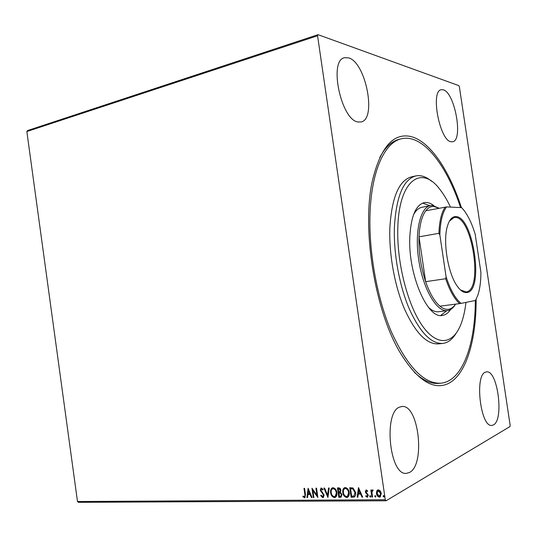 <?xml version="1.0" encoding="UTF-8"?>
<svg xmlns="http://www.w3.org/2000/svg" width="537" height="537" viewBox="0 0 537 537"><rect width="100%" height="100%" fill="white"/><g stroke="black" fill="none" stroke-linecap="round" stroke-linejoin="round"><path stroke-width="0.81" d="M476.124 299.31C476.339 341.035 465.686 376.692 446.764 384.217C432.131 389.849 416.584 379.33 400.139 352.648C374.819 310.896 361.508 228.111 372.456 180.533C380.397 147.836 392.916 133.109 410.013 136.358C429.466 140.338 449.194 169.893 461.417 207.618M475.312 300.498C475.272 344.848 462.31 381.505 440.696 383.21C423.948 383.908 407.57 366.925 391.554 332.262C376.934 298.216 368.409 250.665 370.094 211.987C371.785 169.793 385.063 142.265 401.387 138.788L399.233 139.311C391.755 141.103 385.257 147.198 379.726 157.596M414.235 372.141C422.747 380.283 430.828 384.029 438.494 383.384L440.696 383.21M443.347 89.827L441.192 89.719C430.211 91.015 439.783 140.949 451.107 141.755L452.651 141.748C463.424 140.425 454.913 92.713 443.347 89.827M399.924 406.999C383.237 411.429 389.291 475.775 406.375 473.366L409.536 472.453C425.7 464.619 418.591 403.978 401.945 406.529L399.924 406.999M485.542 372.134C474.359 374.88 480.521 427.586 491.858 425.411L493.436 424.935C504.236 419.961 497.665 369.765 486.556 371.886L485.542 372.134M348.674 57.868L344.432 57.714C328.389 60.547 341.27 120.476 358.085 121.973L361.132 121.939C376.846 119.281 365.898 62.493 348.674 57.868M376.726 490.986L378.357 489.791L380.324 490.939L381.337 493.456L380.055 497.014L379.424 497.128C377.719 496.718 376.726 495.51 376.45 493.503L376.726 490.986L377.686 489.932M371.879 497.061L370.852 490.006L371.51 489.999L371.664 491.04L372.409 489.905L373.181 490.1L371.946 492.261L372.544 497.061L371.879 497.061L371.121 490.006M366.274 489.939L367.691 490.925L367.389 491.536L366.301 490.831L365.945 491.758L368.308 495.181L367.214 497.222L365.731 496.282L366.012 495.624L367.214 496.322L367.657 495.221L365.294 491.798L366.274 489.939M353.091 497.208L351.144 497.222L349.768 487.703L353.071 487.999L355.628 492.523C356.018 494.557 355.554 496.054 354.225 497.02L351.144 497.222M338.834 497.316L337.464 487.878L338.625 487.858C339.887 487.918 340.633 488.69 340.861 490.174L340.377 492.194L342.029 494.604L341.035 497.202L338.834 497.316L337.746 487.871M327.865 497.396L323.925 488.066L324.603 488.059L327.59 495.134L328.53 487.999L329.208 487.992L327.973 497.343M313.897 497.504L313.286 497.51L311.957 488.234L316.924 495.114L315.924 488.18L316.535 488.173L317.877 497.477L312.903 490.603L313.897 497.504M304.862 494.483L303.982 488.348L304.586 488.341L305.479 494.57L304.875 497.752L302.881 496.759L303.083 496.047L304.533 496.839L305.137 494.349L304.271 488.341M77.489 501.518L26.85 131.538L27.555 130.558L318.052 34.67L458.853 85.638L459.37 86.766L510.15 425.351L509.975 426.559L386.096 500.773L78.449 502.33L77.489 501.518L385.277 499.746L317.562 35.771L26.85 131.538M308.11 488.287L312.071 497.517L311.406 497.524L310.171 494.564L307.956 494.584L307.573 497.551L306.916 497.557L308.11 488.287M322.784 497.678L320.69 495.651L321.119 495.174L322.858 496.678L323.496 495.127L320.294 490.059L321.099 487.918L323.193 489.422L322.791 489.999L321.348 488.851L320.904 490.012L324.12 495.134L323.167 497.611L320.69 495.651M330.617 492.718C330.242 490.456 330.826 488.818 332.369 487.811L332.994 487.697C335.229 488.254 336.531 489.885 336.887 492.604C337.256 494.839 336.679 496.463 335.162 497.47L334.47 497.591C332.262 497.007 330.98 495.389 330.617 492.718L330.886 492.583C330.544 490.543 331.014 488.959 332.282 487.838M342.801 492.583C342.418 490.308 343.009 488.663 344.566 487.636L345.21 487.522C347.493 488.079 348.808 489.731 349.171 492.469C349.54 494.718 348.963 496.349 347.426 497.369L346.707 497.497C344.465 496.913 343.163 495.275 342.801 492.583L343.056 492.449C342.72 490.402 343.19 488.811 344.465 487.677M358.474 487.576L362.69 497.134L361.978 497.141L360.663 494.074L358.293 494.094L357.87 497.168L357.165 497.175L358.474 487.576M369.691 496.403L370.127 495.591L370.792 496.389L370.49 497.175L369.691 496.403L370.08 495.597M374.759 496.356L375.195 495.55L375.866 496.349L375.564 497.134L374.759 496.356L375.148 495.55M383.096 496.289L383.539 495.476L384.21 496.282L383.908 497.074L383.096 496.289L383.478 495.483M385.277 499.746L386.096 500.773M318.052 34.67L317.562 35.771M305.103 497.631L304.513 497.812M304.781 497.678L302.881 496.759M303.157 496.624L303.271 496.215M304.714 496.725L305.137 494.349M312.017 497.383L311.406 497.524M311.682 497.383L310.171 494.564M310.44 494.429L307.956 494.584M307.594 497.416L306.916 497.557M307.191 497.423L308.325 488.569M309.775 493.617L308.748 490.388L308.077 493.631L309.775 493.617L308.48 490.516M313.877 497.369L313.286 497.51M313.561 497.369L312.286 488.522M316.212 488.173L316.924 495.114M317.817 497.074L312.903 490.603M323.079 496.55L323.496 495.127M323.764 494.986L323.167 494.215M323.428 494.074L320.817 491.476M321.086 491.342L320.294 490.059M320.562 489.925L321.133 487.905M322.979 489.731L321.542 488.818M321.811 488.683L321.428 488.831M323.422 497.477L323.052 497.537M328.02 497L324.247 488.059M328.778 487.999L327.59 495.134M335.531 497.282L334.47 497.591M334.732 497.45C332.524 496.873 331.242 495.248 330.886 492.583M335.182 496.363L336.518 492.469C336.236 490.321 335.202 489.006 333.423 488.529L332.625 488.764M336.256 492.61C335.974 490.456 334.94 489.14 333.155 488.663L332.665 488.751C331.41 489.556 330.94 490.878 331.242 492.704C331.524 494.839 332.544 496.148 334.309 496.624L334.846 496.53C336.095 495.738 336.565 494.429 336.256 492.61L336.518 492.469M341.035 497.202L340.478 497.302M340.733 497.161L339.095 497.175M340.988 496.101L341.66 494.47L340.418 492.791L339.075 492.691L339.324 496.342L340.78 496.228L341.398 494.604L340.156 492.926L338.813 492.832M339.874 491.637L340.492 490.066L339.156 488.69L338.236 488.838L338.672 491.858L339.646 491.764L340.23 490.2L338.894 488.824L338.236 488.838M347.815 497.175L346.707 497.497M346.969 497.356C344.72 496.772 343.418 495.134 343.056 492.449M347.452 496.248L348.788 492.335C348.5 490.167 347.452 488.838 345.64 488.361L344.821 488.61M348.533 492.476C348.244 490.301 347.191 488.979 345.385 488.495L344.875 488.589C343.606 489.408 343.123 490.737 343.432 492.577C343.72 494.725 344.754 496.04 346.546 496.524L347.103 496.43C348.365 495.624 348.842 494.308 348.533 492.476L348.788 492.335M351.399 497.081L350.043 487.697M354.588 496.832L353.346 497.067M354.024 495.98L355.232 492.389L353.118 488.771L350.547 488.67L351.648 496.242L354.024 495.98L354.977 492.53L352.863 488.905L350.547 488.67M362.629 496.993L361.978 497.141M362.233 496.993L360.663 494.074M360.918 493.933L358.293 494.094M357.89 497.027L357.165 497.175M357.42 497.034L358.682 487.804M360.24 493.094L359.119 489.751L358.427 493.114L360.24 493.094L358.864 489.885M367.53 491.248L366.442 490.805M367.805 497.02L367.214 497.222M367.469 497.081L365.731 496.282M365.979 496.141L366.133 495.785M367.402 496.201L367.657 495.221M367.905 495.08L367.402 494.55M367.65 494.409L366.596 493.832M366.852 493.691L365.663 492.879M365.919 492.738L365.294 491.798M365.549 491.664L365.986 489.986M370.611 497.054L369.946 496.255M372.443 489.892L371.664 491.04M373.04 490.617L372.665 490.731M372.524 496.92L372.128 496.92M375.678 497.02L375.007 496.215M380.377 496.839L379.424 497.128M379.672 496.987C377.967 496.577 376.974 495.369 376.699 493.362L376.45 493.503M376.699 493.362L376.974 490.845M379.995 496.027L380.921 493.328L378.726 490.523L378.068 490.744M380.673 493.469L378.095 490.731L377.115 493.503L379.297 496.262L380.921 493.328M384.015 496.953L383.337 496.148M450.476 207.101C447.207 200.12 443.669 194.213 439.857 189.38C421.545 164.517 398.944 179.848 397.81 227.896C396.635 262.68 407.845 305.976 422.901 326.55C437.95 347.338 453.825 343.982 461.364 323.106C463.525 317.179 465.055 310.272 465.955 302.391M456.034 333.437C452.355 339.444 447.925 342.774 442.743 343.425C431.258 344.016 420.109 332.504 409.288 308.896C399.4 285.818 393.527 253.826 394.386 227.366C396.178 196.576 403.321 179.425 415.806 175.921C420.927 174.914 426.177 176.686 431.553 181.238M428.425 307.292C431.983 310.648 435.393 312.125 438.648 311.728L447.408 310.621C437.017 312.346 423.471 289.879 418.947 261.338C414.289 232.816 420.109 207.228 430.52 205.611L432.46 205.47L439.065 208.215M440.709 315.481L446.824 310.695M450.583 309.52C448.254 313.031 445.509 314.997 442.367 315.427C427.694 319.293 408.194 274.937 409.765 237.878C410.818 216.773 415.638 205.027 424.223 202.624C427.345 202.053 430.567 203.06 433.883 205.658M401.387 138.788C422.632 133.585 446.65 164.919 460.558 207.577M415.806 175.921L411.496 176.854C398.917 180.378 391.695 197.495 389.842 228.212C388.936 254.598 394.796 286.496 404.717 309.493C415.571 333.027 426.787 344.492 438.367 343.888L442.743 343.425M429.942 205.725L422.632 203.1M430.52 205.611L421.854 207.309C418.632 207.953 415.866 210.423 413.537 214.726M466.982 292.531C463.881 293.021 460.639 290.9 457.269 286.167C447.845 273.481 442.582 240.744 447.549 225.741C449.456 219.646 452.154 216.599 455.644 216.599C473.171 215.659 484.434 290.745 466.982 292.531M460.511 289.973L466.197 291.913C483.36 290.195 472.305 216.458 455.081 217.431L454.04 217.519L449.435 221.11M438.944 208.235L433.721 206.423C430.768 206.295 428.117 207.745 425.781 210.779C421.847 216.122 419.592 224.808 419.008 236.844L425.646 281.677C429.748 293.377 434.514 301.546 439.937 306.177C443.119 308.782 446.14 309.789 448.999 309.198C451.489 308.647 453.684 306.963 455.571 304.143M455.322 304.513C453.282 307.876 450.865 309.876 448.073 310.507L447.408 310.621M439.877 235.052L438.91 233.327L419.008 236.844C418.565 251.981 420.78 266.923 425.646 281.677L445.663 278.737L446.086 276.783C450.348 289.805 455.316 298.673 461.001 303.392L475.487 300.458L477.682 295.652C479.83 289.45 480.897 281.67 480.897 272.319L475.191 234.226C472.117 224.11 468.371 216.143 463.961 210.329L461.605 207.624L446.623 206.92C442.461 212.343 440.219 221.721 439.877 235.052L446.086 276.783M461.001 303.392L459.645 303.62C454.369 298.894 449.711 290.604 445.663 278.737M439.937 306.177L459.645 303.62M425.781 210.779L446.623 206.92M438.91 233.327C439.38 221.157 441.495 212.39 445.247 207.02"/></g></svg>
